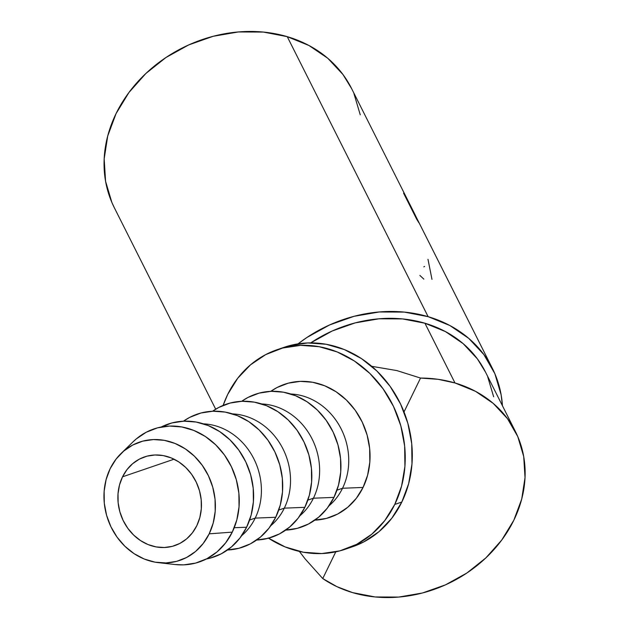 <?xml version="1.0" encoding="UTF-8"?>
<svg xmlns="http://www.w3.org/2000/svg" width="629" height="629" viewBox="0 0 629 629"><rect width="100%" height="100%" fill="white"/><g stroke="black" fill="none" stroke-linecap="round" stroke-linejoin="round"><path stroke-width="0.94" d="M196.798 525.687A46.853 41.16 71.1 0 1 174.823 545.587A46.853 41.16 71.1 0 1 128.599 529.382A46.853 41.16 71.1 0 1 122.537 476.813L174.076 459.194L122.537 476.813L126.995 469.611L132.703 463.628L139.449 459.084L146.974 456.167L154.986 454.979L163.178 455.577L171.237 457.92L178.848 461.93L185.72 467.457L191.593 474.274L196.24 482.136L199.487 490.73L201.194 499.725L201.311 508.782L199.825 517.549L196.798 525.687L192.348 532.889L186.64 538.872L179.894 543.409L172.37 546.334L164.358 547.513L156.165 546.923L148.106 544.58L140.495 540.563L133.623 535.043L127.742 528.218L123.095 520.364L119.856 511.77L118.142 502.775L118.032 493.718L119.51 484.951L122.537 476.813A46.853 41.16 71.1 0 1 144.521 456.913A46.853 41.16 71.1 0 1 190.736 473.118A46.853 41.16 71.1 0 1 196.798 525.687M515.473 431.651L485.415 371.912A124.951 105.546 153.3 0 0 424.937 323.227L454.987 382.967A124.951 105.546 -26.7 0 1 515.473 431.651A124.951 105.546 -26.7 0 1 488.167 555.674A124.951 105.546 -26.7 0 1 352.72 592.652A124.951 105.546 -26.7 0 1 322.748 578.554L305.041 558.796L299.38 551.421L305.041 558.796M492.389 368.405L414.472 213.64A132.758 112.143 153.3 0 0 412.844 210.77L418.914 222.831A132.758 112.143 153.3 0 0 416.728 219.301L403.582 193.166A132.758 112.143 -26.7 0 1 408.15 200.989L351.509 88.382A132.758 112.143 153.3 0 0 287.249 36.655L428.129 316.67A132.758 112.143 -26.7 0 1 492.389 368.405A132.758 112.143 -26.7 0 1 502.445 405.768L501.14 394.823L494.842 373.657L483.89 354.591L468.707 338.339L449.884 325.531L428.129 316.67L287.249 36.655L263.409 32.071L238.399 31.953L213.176 36.285L188.708 44.918L165.946 57.522L145.755 73.593L128.914 92.534L116.066 113.597L107.716 135.998L104.17 158.854L105.578 181.294L111.876 202.459L114.517 208.113M408.803 202.263L408.15 200.989A132.758 112.143 153.3 0 0 403.582 193.166L416.728 219.301A132.758 112.143 153.3 0 1 418.914 222.831L412.844 210.77A132.758 112.143 153.3 0 1 414.472 213.64M348.828 547.922A105.428 92.605 -108.9 0 0 352.382 546.805A105.428 92.605 -108.9 0 0 401.829 502.028A105.428 92.605 -108.9 0 0 388.187 383.745A105.428 92.605 -108.9 0 0 284.19 347.279L277.13 349.693A105.428 92.605 71.1 0 1 381.127 386.159A105.428 92.605 71.1 0 1 394.76 504.442L401.829 502.028L394.76 504.442A105.428 92.605 71.1 0 1 345.313 549.219A105.428 92.605 71.1 0 1 268.512 538.204M268.072 537.921L285.204 546.947L303.327 552.231L321.757 553.559L339.786 550.886L356.714 544.321L371.896 534.107L384.744 520.647L394.76 504.442L401.577 486.131L404.919 466.404L404.651 446.032L400.807 425.786L393.51 406.452L383.053 388.769L369.836 373.422L354.363 360.991L337.238 351.965L319.107 346.689L300.678 345.352L282.657 348.026L265.729 354.591L250.546 364.804L237.699 378.273L227.674 394.469L223.13 405.406A105.428 92.605 71.1 0 1 227.674 394.469A105.428 92.605 71.1 0 1 277.13 349.693M132.978 441.912L136.131 439.034L146.25 432.225L157.541 427.846L169.555 426.069L181.844 426.957L193.929 430.48L205.345 436.495L215.661 444.782L224.474 455.011L231.441 466.797L236.307 479.691L238.871 493.183L239.044 506.77L236.819 519.916L232.282 532.126A70.283 61.736 -108.9 0 0 214.08 443.296A70.283 61.736 -108.9 0 0 133.175 441.715L121.082 453.47A62.475 54.88 71.1 0 1 193.001 454.869A62.475 54.88 71.1 0 1 209.182 533.832L232.282 532.126L225.599 542.929L217.029 551.908L206.91 558.709L195.627 563.089L183.613 564.873L174.901 564.52M158.398 562.648L175.153 564.543A70.283 61.736 -108.9 0 0 232.282 532.126L209.182 533.832A62.475 54.88 71.1 0 1 158.398 562.648A62.475 54.88 71.1 0 1 110.161 468.668A62.475 54.88 71.1 0 1 121.082 453.47M160.592 427.327L171.882 422.947L183.896 421.171L196.185 422.051L208.27 425.574L219.686 431.596L230.002 439.875L238.816 450.112L245.782 461.898L250.649 474.785L253.212 488.285L253.385 501.863L251.16 515.017L246.623 527.228L234.232 527.723L246.623 527.228A70.283 61.736 -108.9 0 0 234.861 445.057A70.283 61.736 -108.9 0 0 161.197 427.012M143.632 457.228L145.409 456.623M255.201 518.107A62.475 54.88 -108.9 0 0 203.45 423.844A62.475 54.88 71.1 0 1 255.201 518.107L275.73 517.274A70.283 61.736 -108.9 0 0 261.004 431.832A70.283 61.736 -108.9 0 0 183.464 421.186L189.706 417.373L200.989 412.994L213.011 411.217L225.292 412.105L237.377 415.627L248.801 421.642L259.109 429.929L267.923 440.158L274.897 451.952L279.756 464.839L282.327 478.331L282.5 491.917L280.275 505.063L275.73 517.274L255.201 518.107A62.475 54.88 71.1 0 1 241.67 535.672A62.475 54.88 -108.9 0 0 255.201 518.107L249.627 520.01L255.201 518.107M256.601 540.052A70.283 61.736 -108.9 0 0 304.845 507.328L284.316 508.153L278.733 510.064L284.316 508.153A62.475 54.88 -108.9 0 0 232.565 413.898A62.475 54.88 71.1 0 1 284.316 508.153L304.845 507.328A70.283 61.736 -108.9 0 0 290.118 421.886A70.283 61.736 -108.9 0 0 212.578 411.232L218.813 407.427L230.104 403.047L242.118 401.271L254.407 402.159L266.492 405.681L277.908 411.696L288.224 419.983L297.037 430.212L304.004 441.998L308.87 454.893L311.434 468.385L311.607 481.971L309.382 495.117L304.845 507.328L298.162 518.131L289.592 527.11L279.473 533.911L268.19 538.29L256.176 540.075M285.715 530.105A70.283 61.736 -108.9 0 0 333.952 497.382L313.423 498.207L307.848 500.11L313.423 498.207A62.475 54.88 -108.9 0 0 261.672 403.944A62.475 54.88 71.1 0 1 313.423 498.207L333.952 497.382A70.283 61.736 -108.9 0 0 319.225 411.932A70.283 61.736 -108.9 0 0 241.685 401.286L247.928 397.481L259.211 393.101L271.233 391.317L283.514 392.205L295.599 395.727L307.023 401.75L317.331 410.029L326.144 420.266L333.118 432.052L337.977 444.939L340.548 458.439L340.721 472.017L338.496 485.171L333.952 497.382L327.269 508.177L318.706 517.156L308.587 523.965L297.297 528.344L285.283 530.121M314.822 520.159A70.283 61.736 -108.9 0 0 363.067 487.428L342.53 488.261L336.955 490.164L342.53 488.261A62.475 54.88 -108.9 0 0 290.787 393.998A62.475 54.88 71.1 0 1 342.53 488.261L363.067 487.428A70.283 61.736 -108.9 0 0 348.34 401.986A70.283 61.736 -108.9 0 0 270.8 391.34L277.035 387.527L288.326 383.147L300.34 381.371L312.629 382.259L324.713 385.781L336.13 391.796L346.445 400.083L355.259 410.312L362.225 422.106L367.092 434.993L369.655 448.485L369.828 462.071L367.603 475.217L363.067 487.428L356.384 498.231L347.813 507.21L337.694 514.019L326.412 518.398L314.398 520.175M342.53 488.261A62.475 54.88 71.1 0 1 328.998 505.826A62.475 54.88 -108.9 0 0 342.53 488.261M313.423 498.207A62.475 54.88 71.1 0 1 299.891 515.772A62.475 54.88 -108.9 0 0 313.423 498.207M284.316 508.153A62.475 54.88 71.1 0 1 270.777 525.718A62.475 54.88 -108.9 0 0 284.316 508.153M227.494 550.005A70.283 61.736 -108.9 0 0 275.73 517.274L269.047 528.077L260.485 537.056L250.366 543.865L239.075 548.244L227.061 550.021M246.623 527.228L239.94 538.023L231.37 547.002L221.251 553.811L209.968 558.19L206.312 559.024A70.283 61.736 -108.9 0 0 246.623 527.228M209.182 533.832L213.215 522.982L215.197 511.291L215.039 499.214L212.759 487.223L208.435 475.768L202.239 465.287L194.408 456.19L185.24 448.831L175.09 443.476L164.35 440.347L153.429 439.561L142.744 441.141L132.711 445.033L123.716 451.087L116.106 459.06L110.161 468.668L106.128 479.518L104.147 491.21L104.304 503.279L106.584 515.277L110.908 526.732L117.104 537.213L124.935 546.31L134.103 553.669L144.253 559.024L154.993 562.153L165.914 562.939L176.6 561.359L186.632 557.467L195.627 551.413L203.238 543.432L209.182 533.832M352.028 546.923L363.774 541.907L378.957 531.694L391.804 518.233L401.829 502.028L408.638 483.717L411.979 463.99L411.72 443.618L407.867 423.372L400.571 404.038L390.114 386.355L376.897 371.008L361.431 358.577L344.299 349.551L326.176 344.275L307.746 342.939L289.717 345.612L283.813 347.412M414.558 213.695L410.147 204.936A132.758 112.143 153.3 0 0 407.112 199.377L415.211 215.016M411.075 206.831A132.758 112.143 153.3 0 0 407.112 199.377L411.177 208.27L415.337 215.275M360.252 114.808L353.954 93.642M351.69 88.744L343.009 74.568L327.827 58.316L308.996 45.516L287.249 36.655A132.758 112.143 153.3 0 0 143.333 75.936A132.758 112.143 153.3 0 0 114.321 207.719L215.692 409.196M419.92 275.471L423.844 279.134M427.987 259.313L431.981 279.378M424.591 266.437L423.844 266.845M298.028 343.866A132.758 112.143 -26.7 0 1 428.129 316.67L404.29 312.094L379.279 311.968L354.056 316.308L329.596 324.941L306.834 337.537L298.02 343.866M322.748 578.554L335.784 551.837L322.748 578.554L336.995 586.692L352.72 592.652L375.159 596.96L398.7 597.078L422.436 592.998L445.458 584.868L466.883 573.019L485.887 557.884L501.738 540.059L513.83 520.23L521.693 499.151L525.026 477.639L523.705 456.52L517.777 436.597L507.469 418.647L493.183 403.354L475.461 391.301L454.987 382.967L438.146 379.318L420.534 378.06L404.015 411.932L420.534 378.06L396.836 370.575L371.731 366.314L396.836 370.575L420.534 378.06A124.951 105.546 -26.7 0 1 454.987 382.967L424.937 323.227L402.497 318.911L378.957 318.801L355.22 322.881L332.198 331.003L310.734 342.884A124.951 105.546 153.3 0 1 424.937 323.227L445.411 331.569L463.125 343.615L477.411 358.907L485.588 372.25M493.647 396.781L487.719 376.865M352.382 546.805L345.313 549.219"/></g></svg>
